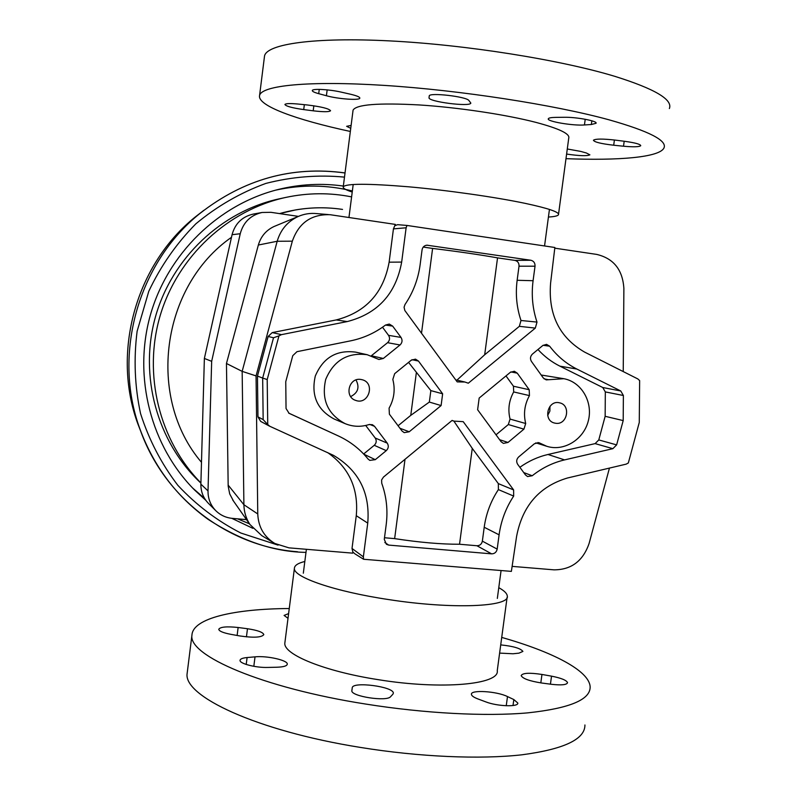 <?xml version="1.0" encoding="UTF-8"?>
<svg xmlns="http://www.w3.org/2000/svg" width="797" height="797" viewBox="0 0 797 797"><rect width="100%" height="100%" fill="white"/><g stroke="black" fill="none" stroke-linecap="round" stroke-linejoin="round"><path stroke-width="1.2" d="M252.868 528.341L231.797 518.329M205.895 500.396L194.637 490.065C151.071 446.35 132.989 377.519 150.215 315.622C167.529 253.755 218.637 204.231 278.542 189.407C300.13 184.137 321.729 183.021 343.348 186.06M351.607 196.889C329.838 192.545 307.911 192.725 285.814 197.417C228.022 209.92 177.88 256.305 160.257 315.333C142.733 374.371 159.32 440.761 200.914 482.942M201.482 462.32C146.419 397.932 160.874 286.452 231.489 237.297M279.538 213.596L295.577 209.92C310.332 207.419 325.027 207.12 339.671 209.013L342.531 209.412C321.43 206.284 300.439 207.678 279.538 213.596M298.427 216.385L270.94 212.321L262.083 212.48C250.656 215.11 243.374 222.204 240.236 233.74L211.663 361.33L208.017 490.902C207.937 498.633 210.528 505.228 215.788 510.688C220.38 515.181 225.9 517.751 232.355 518.379L246.512 519.624M262.083 212.48L253.287 214.074C242.188 216.635 235.115 223.509 232.066 234.697L204.371 358.441L200.874 484.148C200.794 491.649 203.315 498.055 208.425 503.355L215.788 510.688M211.663 361.33L204.371 358.441M547.678 415.426L549.87 411.132L549.97 406.321M555.798 423.287C567.414 425.13 571.14 404.996 559.574 402.834C547.818 399.556 542.568 420.358 554.473 423.038L555.798 423.287M350.68 396.577C358.042 392.821 359.816 387.292 356 379.96M360.652 379.422C348.737 377.449 344.105 396.946 355.671 400.393C368.503 405.414 375.656 383.148 362.306 379.761L360.652 379.422M267.204 379.551L262.671 378.067L273.52 337.759L278.97 335.856L267.204 379.551L267.732 424.552L269.834 426.285L333.475 455.346C358.849 470.429 370.266 493.014 367.746 523.121L363.362 556.854L363.591 559.265L354.914 553.835L352.852 552.002L352.015 548.456L356.269 515.689C358.72 488.82 349.176 467.779 327.637 452.576M269.516 426.126L260.669 421.394L257.959 416.871L257.461 376.074L268.131 336.473L272.235 332.598L336.204 319.946C365.863 312.265 383.496 293.017 389.125 262.183L393.439 228.878L395.332 224.405L330.137 214.712C311.348 214.084 298.745 222.901 292.34 241.172L256.056 375.905L257.76 513.955C258.338 526.976 264.016 536.809 274.796 543.464L288.922 547.848L352.712 553.148L352.852 552.002M395.182 225.571L397.603 224.674L406.988 225.441L406.121 227.783L393.439 228.878M512.561 566.408L553.995 569.845C571.319 569.815 583.015 561.018 589.103 543.454L609.446 468.088M623.234 371.581L623.882 288.514C622.706 269.824 613.66 258.457 596.734 254.412L555.031 248.206M256.056 375.905L242.158 371.362L243.902 504.73C244.041 511.963 246.054 518.548 249.919 524.476L261.775 535.624L273.59 542.747M328.364 214.562L316.778 213.606C310.252 212.929 303.976 213.925 297.958 216.595C287.468 221.606 280.544 229.835 277.187 241.262L242.158 371.362L226.458 363.492L228.181 486.21L229.705 493.911L233.521 501.094M275.463 225.92L273.929 226.557C266.049 230.323 260.858 236.48 258.348 245.028L226.458 363.492M496.023 434.803L508.327 424.542L510.06 419.073C507.729 409.618 508.934 400.572 513.686 391.935L513.447 386.216L505.995 375.915M363.661 453.991L374.251 445.304C376.493 443.072 376.802 440.641 375.198 438.001L365.703 425.478M345.101 423.635L334.172 419.023C317.206 409.897 310.92 395.571 315.293 376.054C323.114 357.654 336.573 349.674 355.671 352.135L367.228 354.725L378.973 359.497L383.337 358.471L400.024 344.981C402.326 342.71 402.654 340.189 401.011 337.42L392.652 326.103L389.265 324.06L385.479 325.066C375.038 332.937 363.442 338.187 350.69 340.827L296.962 351.686L292.768 355.671L285.754 381.693L286.043 408.512L289.092 413.314L338.725 436.118C350.291 441.548 360.075 449.189 368.094 459.042L369.778 460.377L375.287 459.67L386.266 450.644C388.567 448.342 388.896 445.842 387.242 443.132L374.53 426.325L372.378 424.691L368.951 424.592C360.852 427.132 352.902 426.813 345.101 423.635C327.667 414.241 321.201 399.496 325.714 379.392C333.764 360.433 347.602 352.214 367.228 354.725M371.203 355.88L387.571 342.68C389.823 340.478 390.132 338.028 388.528 335.338L382.52 327.218M288.624 413.065L338.506 436.019M456.93 380.159L484.686 354.755L519.355 326.332L520.979 320.494C516.645 307.503 515.36 294.103 517.143 280.285L519.016 266.188C519.146 263.06 517.781 261.127 514.932 260.4L497.537 257.869C479.674 254.681 458.026 251.533 432.602 248.435L423.247 247.07M484.686 354.755L497.537 257.869M384.493 537.746L394.645 538.623C419.76 542.458 441.389 544.321 459.54 544.241L476.935 545.746C479.854 545.696 481.667 544.162 482.364 541.143L484.207 527.255C486.09 513.637 490.813 501.094 498.394 489.597L498.344 483.62L472.262 448.392L453.882 421.105M459.54 544.241L472.262 448.392M519.863 467.291C528.58 461.094 537.955 456.82 547.987 454.479L595.12 443.61L598.776 439.934L605.152 416.303L605.322 391.915L602.751 387.511L559.902 366.152C551.683 362.037 544.371 356.488 537.965 349.504M541.183 375.018L563.838 378.705C581.571 381.942 593.207 402.136 588.325 420.806C583.753 439.545 563.927 451.819 546.782 446.29L538.961 442.714L534.488 443.68L518.648 456.97C516.446 459.221 516.117 461.662 517.661 464.292L525.502 474.962L527.574 476.556L532.227 475.749C542.08 467.949 552.859 462.658 564.565 459.899L612.883 448.671L616.629 444.885L623.194 420.587L605.152 416.303M398.082 425.757L410.764 415.367L429.344 402.067L430.848 390.61L408.562 362.386M416.323 372.866L410.764 415.367M432.602 248.435L421.503 333.256M405.015 459.291L394.645 538.623M363.591 559.265L511.375 571.379L516.595 536.391C522.414 505.836 539.39 486.369 567.494 477.991L626.163 464.143L628.335 462.967L639.274 422.44L639.642 380.587L637.849 378.944L584.56 352.075C559.454 337.51 548.127 314.556 550.588 283.194L554.861 247.498L406.988 225.441M267.732 424.552L263.159 419.601L262.671 378.067L257.461 376.074M457.189 381.883L464.88 382.022L468.297 383.208L535.315 328.105L536.999 322.088C532.555 308.728 531.25 294.94 533.083 280.713L535.026 266.208C535.156 262.99 533.761 260.998 530.842 260.25L426.943 245.187C424.253 245.516 422.629 247.07 422.061 249.859L420.129 264.704C418.166 279.219 413.135 292.479 405.015 304.484L404.059 307.234L404.836 310.501L457.189 381.883M513.627 489.926L463.206 421.653L453.981 421.135L452.098 420.417L383.457 477.094L381.624 479.914L381.733 483.241C386.515 496.601 388 510.439 386.186 524.765L384.284 539.38L386.415 544.291L388.687 545.088L491.61 553.855C494.608 553.795 496.471 552.211 497.179 549.113L499.091 534.827C501.034 520.82 505.886 507.908 513.676 496.083L513.627 489.926L498.344 483.62M441.1 405.563L442.644 393.808L418.465 361.061L415.486 359.138L411.272 360.184L394.664 373.663L392.821 379.452C395.402 389.474 394.156 399.048 389.085 408.164L389.384 414.191L402.017 430.998L404.189 432.641L409.22 431.775L441.1 405.563L429.344 402.067M442.644 393.808L430.848 390.61M529.208 389.723L517.273 373.165L514.334 371.263L510.349 372.319L479.166 398.062L477.622 409.728L501.084 441.707L503.385 443.391L508.008 442.455L523.918 429.145L525.701 423.516C523.32 413.802 524.565 404.497 529.447 395.601L529.208 389.723L513.447 386.216M623.194 420.587L623.384 395.501L620.763 390.978L576.859 369.051C566.229 363.691 557.153 356.08 549.651 346.207L546.553 344.364L542.896 345.44L532.436 354.077C530.234 356.289 529.905 358.75 531.45 361.44L543.315 377.997L546.194 379.88L563.838 378.705M278.97 335.856L281.451 334.65L347.243 321.58C377.738 313.669 395.87 293.834 401.668 262.083L406.121 227.783M567.285 148.989L580.654 151.4L586.373 152.994L589.89 154.837C587.05 156.172 579.28 155.913 566.607 154.06M615.274 140.113L625.246 141.388C635.329 142.812 640.499 144.257 640.738 145.702C639.264 146.947 633.525 147.116 623.513 146.22L613.7 145.223C601.018 143.749 594.253 142.075 593.426 140.222C595.469 138.748 602.751 138.708 615.274 140.113M555.838 117.378L564.216 117.279C576.51 117 597.85 121.054 596.056 123.286L591.354 124.511L584.45 124.96C572.864 125.906 546.413 121.393 548.306 118.753C548.744 117.906 551.255 117.448 555.838 117.378M429.045 97.702L429.244 95.919C429.244 92.303 466.345 96.557 468.885 100.482L470.828 103.092C470.32 107.157 427.71 101.657 429.045 97.702L429.294 95.819M326.411 95.74L318.71 93.667C314.337 92.472 312.205 91.426 312.304 90.539C312.275 88.457 329.46 89.374 341.176 92.113L350.202 94.156C356.697 95.68 359.905 97.015 359.826 98.151C359.746 100.601 338.008 99.007 326.411 95.74L327.159 89.872M313.201 110.813L303.717 109.597C292.17 107.934 285.904 106.23 284.918 104.497C285.645 103.471 289.909 103.311 297.699 104.008L307.084 104.945C321.171 106.659 329.002 108.591 330.566 110.743C329.251 111.998 323.472 112.018 313.201 110.813L313.839 105.792M350.74 128.337L346.635 126.315L351.108 125.438M352.224 192.047C345.798 189.955 342.8 188.222 343.248 186.837C346.177 183.459 367.925 183.449 408.492 186.787C447.276 190.234 495.216 197.058 525.293 203.384C548.595 208.386 559.653 212.181 558.458 214.791C557.691 215.937 554.343 216.694 548.426 217.043M352.981 110.823L353.071 110.135C356.289 104.477 378.306 102.743 419.122 104.935C458.126 107.416 506.125 114.629 536.082 122.419C559.285 128.626 570.174 133.866 568.739 138.15L558.548 214.114M350.341 131.465C295.936 119.759 257.032 105.642 259.583 95.451C261.585 85.508 308.29 80.537 384.343 85.399C460.208 90.22 554.383 104.796 609.038 119.819C649.077 131.166 667.378 140.551 663.971 147.973C659.587 157.338 619.05 160.755 565.99 158.673M264.385 57.155L264.534 55.969C266.776 44.074 313.809 37.001 390.072 40.916C466.155 44.781 560.401 59.825 614.925 76.373C654.845 88.895 672.997 99.625 669.37 108.551M288.006 618.293L284.081 615.423L288.614 613.6M239.797 635.946L230.652 634.302C223.08 632.818 219.105 631.144 218.747 629.291C220.241 626.88 226.707 626.283 238.134 627.498L247.478 628.733C257.551 630.258 263 632.22 263.817 634.631C261.645 637.49 253.635 637.929 239.797 635.946M276.908 667.228L267.742 667.438C255.827 667.856 239.349 663.602 240.046 660.344C240.246 658.92 242.587 657.983 247.1 657.545L255.02 656.848C267.015 655.572 287.996 660.285 287.279 664.15C286.97 665.973 283.513 666.999 276.908 667.228M392.871 694.247L390.62 696.648C386.914 701.958 350.65 696.339 351.846 690.67L352.254 687.801C352.304 681.166 394.206 686.665 393.329 693.201L392.871 694.247M507.49 696.568L513.816 699.547L517.811 703.034C518.727 707.138 497.308 706.411 485.861 701.898L478.021 698.979C473.747 697.345 471.545 695.791 471.416 694.326C470.539 689.564 496.93 691.238 507.49 696.568L506.244 705.753M541.96 674.451L551.534 676.155C561.247 678.068 566.587 680.249 567.544 682.68C566.806 684.872 561.457 685.42 551.484 684.304L541.671 683.009C529.417 681.056 522.583 678.586 521.168 675.587C522.593 672.947 529.527 672.568 541.96 674.451L540.814 682.89M500.715 644.893C513.288 646.198 520.68 648.369 522.902 651.418L518.947 653.151L513.019 653.769L499.609 653.102M498.773 587.668C504.182 590.647 507.022 593.416 507.281 595.987C510.399 606.866 452.407 609.486 388.876 599.603C334.66 591.553 293.117 577.098 294.402 568.341C294.511 565.432 297.988 563.14 304.823 561.486M507.101 597.351L497.258 670.656C499.958 684.513 441.717 690.023 378.386 679.692C324.349 671.373 283.224 654.367 284.838 643.069L284.977 641.944M501.721 637.421C552.421 651.797 589.332 670.656 590.149 686.825C590.477 699.686 569.666 708.364 527.714 712.867C485.921 716.603 424.801 713.474 365.783 704.07C261.775 687.811 187.923 655.403 191.947 635.109C192.804 618.213 234.059 608.878 289.261 608.519M584.928 724.971C585.058 739.247 564.097 749.19 522.045 754.789C480.163 759.551 419.053 756.961 360.124 747.377C256.285 730.819 182.852 695.911 187.156 673.306L187.375 671.532M352.364 190.971C327.079 184.745 301.475 184.486 275.543 190.174M192.615 487.993L204.61 498.454M237.586 518.837L249.461 523.838M285.814 197.417L279.179 198.851C221.596 211.285 171.893 258.059 155.385 317.076C138.947 376.114 157.258 441.857 200.077 482.324L200.665 482.872M141.667 433.707L137.831 423.815C111.411 352.224 135.968 264.235 195.644 216.674L203.873 210.308M345.021 172.989C292.13 165.726 243.812 179.176 200.067 213.347C137.991 262.821 112.417 354.476 139.903 428.945C163.833 498.065 228.689 546.782 297.52 551.743M278.063 545.118L240.824 533.024C217.252 520.929 196.251 505.029 177.851 485.323C161.392 463.774 148.959 439.844 140.551 413.563C134.733 386.455 133.597 359.029 137.124 331.263L148.78 291.303C160.725 266.009 176.426 243.503 195.883 223.798C217.093 206.184 240.405 192.725 265.839 183.42C291.921 176.735 318.142 174.633 344.493 177.123M240.236 233.74L232.066 234.697M208.017 490.902L200.874 484.148M257.76 513.955L243.902 504.73L228.141 485.074M292.34 241.172L277.187 241.262L258.348 245.028M367.746 523.121L356.269 515.689M363.362 556.854L352.015 548.456M263.159 419.601L257.959 416.871M273.52 337.759L268.131 336.473M427.869 245.237L426.026 245.317M513.676 496.083L498.394 489.597M499.091 534.827L484.207 527.255M497.179 549.113L482.364 541.143M418.465 361.061L411.999 359.686M517.273 373.165L510.907 371.91M529.447 395.601L513.686 391.935M392.652 326.103L385.469 325.066M564.565 459.899L547.987 454.479M532.227 475.749L523.749 472.581M612.883 448.671L595.12 443.61M616.629 444.885L598.776 439.934M623.384 395.501L605.322 391.915M620.763 390.978L602.751 387.511M576.859 369.051L559.902 366.152M549.651 346.207L543.076 345.29M409.22 431.775L399.974 428.268M386.266 450.644L374.251 445.304M375.287 459.67L363.84 454.19M387.242 443.132L375.198 438.001M374.53 426.325L369.698 424.412M383.337 358.471L371.342 355.771M400.024 344.981L387.571 342.68M401.011 337.42L388.528 335.338M523.918 429.145L508.327 424.542M508.008 442.455L499.609 439.695M525.701 423.516L510.06 419.073M401.668 262.083L389.125 262.183M347.243 321.58L336.204 319.946M281.451 334.65L272.235 332.598M338.426 435.979L327.687 431.018M491.61 553.855L476.935 545.746M388.687 545.088L384.821 542.508M530.842 260.25L514.932 260.4M535.026 266.208L519.016 266.188M533.083 280.713L517.143 280.285M536.999 322.088L520.979 320.494M535.315 328.105L519.355 326.332M539.987 443.182L537.845 442.514M548.525 379.731L544.102 378.864M624.19 141.258L623.513 146.22M614.407 140.003L613.7 145.223M591.852 120.805L591.354 124.511M585.217 119.261L584.45 124.96M319.258 89.384L318.71 93.667M304.344 104.676L303.717 109.597M237.127 635.468L238.134 627.498M246.442 636.863L247.478 628.733M246.213 664.469L247.1 657.545M253.825 666.312L255.02 656.848M351.856 690.84L352.254 687.801M513.009 705.534L513.816 699.547M550.438 684.175L551.534 676.155M305.988 552.381C273.939 551.923 241.302 540.904 208.077 519.325C176.535 496.621 153.811 466.494 139.903 428.945L137.831 423.815C111.411 352.204 135.958 264.255 195.644 216.674L200.067 213.347C243.782 179.195 292.1 165.716 345.031 172.929M306.387 549.302L303.318 573.222M501.074 570.532L497.338 598.417M353.201 184.476L348.956 217.491M549.412 209.671L544.55 245.964M232.674 499.898L249.919 524.476M273.929 226.557L297.958 216.595M464.88 382.022L455.715 379.87M453.981 421.135L451.999 420.497M535.843 442.853L546.782 446.29M343.248 186.837L353.071 110.135M259.583 95.451L264.534 55.969M294.402 568.341L284.838 643.069M191.947 635.109L187.156 673.306"/></g></svg>
